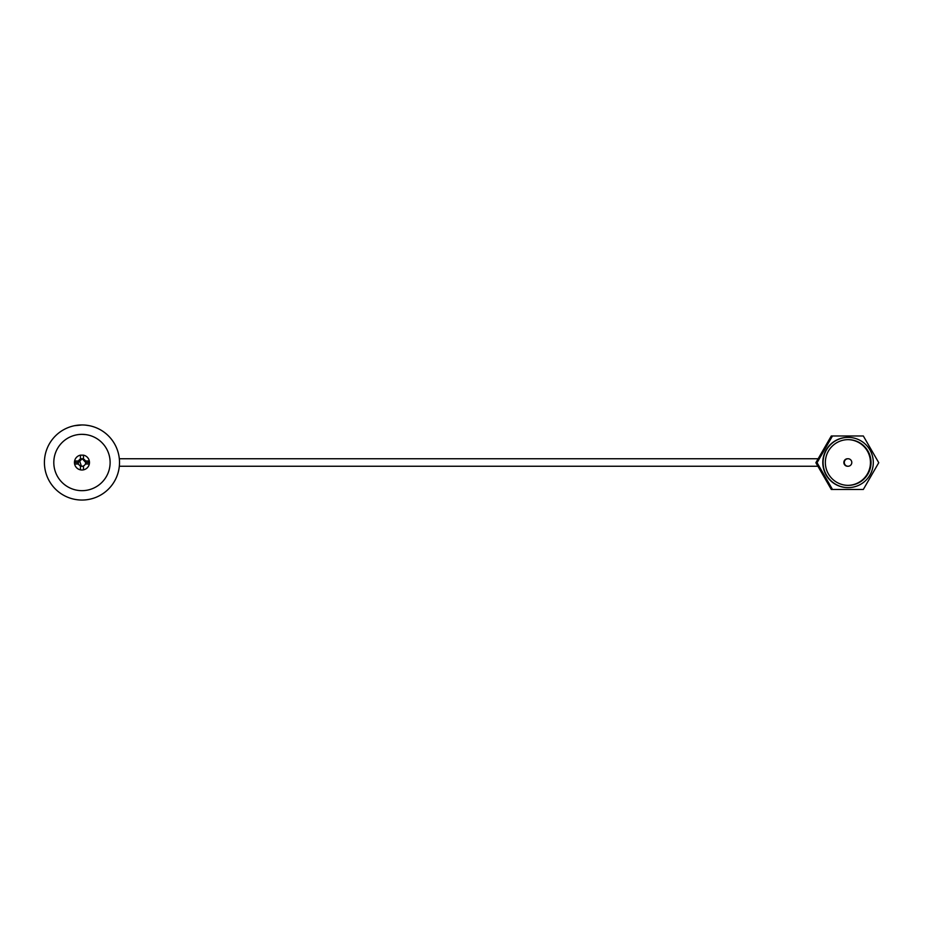 <?xml version="1.0" encoding="UTF-8"?>
<svg xmlns="http://www.w3.org/2000/svg" width="925" height="925" viewBox="0 0 925 925"><rect width="100%" height="100%" fill="white"/><g stroke="black" fill="none" stroke-linecap="round" stroke-linejoin="round"><path stroke-width="1.39" d="M75.411 460.997L75.411 462.5L78.209 462.5L82.279 458.754L85.713 462.5A3.758 3.746 -90 0 1 81.967 466.258A3.758 3.758 0 0 0 85.713 462.5L88.511 462.5L88.511 460.997M81.967 434.334A28.166 28.166 0 0 1 110.121 462.5A28.166 28.166 0 0 1 81.967 490.666A28.166 28.166 0 0 1 53.8 462.5A28.166 28.166 0 0 1 81.967 434.334L85.713 434.588M80.521 434.38L79.261 434.472M80.498 434.38L81.793 434.334M83.504 424.98L81.967 424.957A37.543 37.543 0 0 1 119.51 462.5A37.543 37.543 0 0 1 81.967 500.043A37.543 37.543 0 0 1 44.412 462.5A37.543 37.543 0 0 1 81.967 424.957L74.451 425.708M848.052 458.742A3.758 3.758 0 0 1 851.798 462.5A3.758 3.758 0 0 1 848.052 466.258A3.758 3.746 -90 0 1 844.294 462.5A3.758 3.746 -90 0 1 848.052 458.742L847.601 458.742A3.758 3.746 90 0 0 843.854 462.5A3.758 3.746 90 0 0 847.601 466.258L848.052 466.258M871.026 462.5A22.859 22.836 90 0 0 848.19 439.641A22.859 22.836 90 0 0 825.354 462.5A22.859 22.836 90 0 0 848.19 485.359A22.859 22.836 90 0 0 871.026 462.5M847.901 485.359A22.859 22.836 90 0 0 870.448 462.5A22.859 22.836 90 0 0 847.901 439.641M823.1 462.5A25.114 25.091 90 0 0 848.19 487.614A25.114 25.091 90 0 0 873.293 462.5A25.114 25.091 90 0 0 848.19 437.386A25.114 25.091 90 0 0 823.1 462.5M848.19 437.386L847.901 437.386A25.114 25.091 90 0 0 822.799 462.5A25.114 25.091 90 0 0 847.901 487.614L848.19 487.614M89.32 460.997L85.401 460.997A3.758 3.758 0 0 0 83.458 459.054L83.458 455.146A7.504 7.504 0 0 1 81.967 470.004A7.504 7.504 0 0 1 80.463 455.146L80.463 459.054A3.758 3.758 0 0 0 78.521 460.997L74.601 460.997M83.458 455.146L80.463 455.146M85.713 425.142L89.471 425.708M81.839 458.742L81.967 458.742A3.758 3.746 -90 0 0 78.209 462.5A3.758 3.746 -90 0 0 81.967 466.258A3.758 3.758 0 0 1 78.209 462.5L75.411 462.5M79.296 459.852L81.388 466.212M85.401 464.003L89.32 464.003M83.458 469.854L83.458 465.946M878.75 462.708L863.326 435.976L832.477 435.976L817.053 462.708L832.477 489.452L863.326 489.452L878.75 462.708M80.463 465.946L80.463 469.854M74.601 464.003L78.521 464.003M83.042 458.904A3.758 3.746 -90 0 1 85.713 462.5L88.511 462.5M832.477 435.976L831.298 435.976L815.873 462.708L831.298 489.452L832.477 489.452M817.053 462.708L815.873 462.708M817.92 466.258L119.325 466.258M818.163 458.742L119.325 458.742"/></g></svg>
